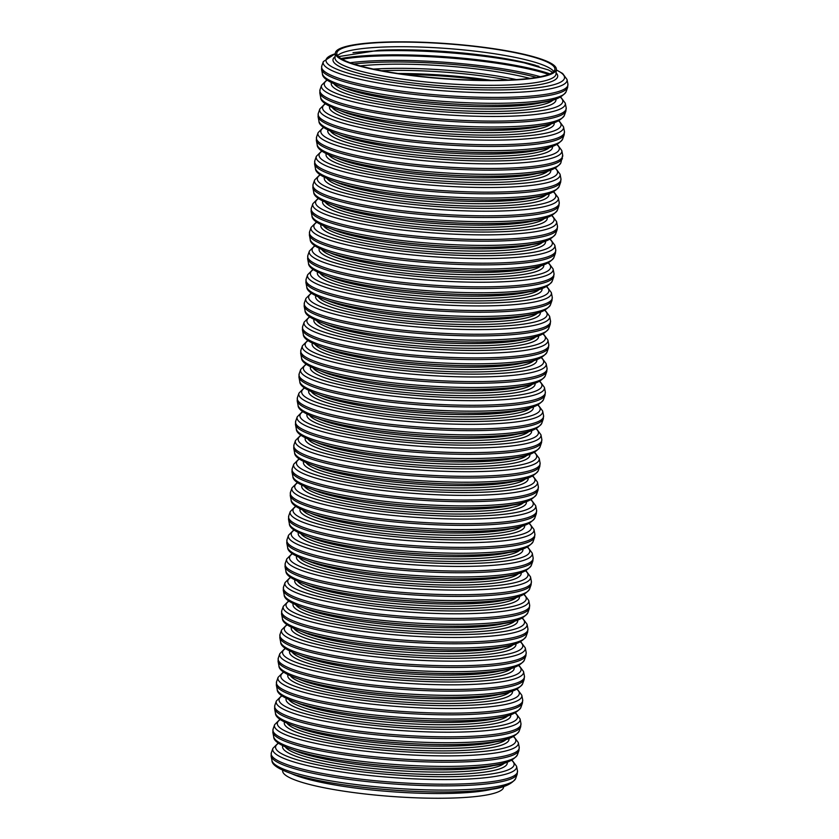 <?xml version="1.0" encoding="UTF-8"?>
<svg xmlns="http://www.w3.org/2000/svg" width="839" height="839" viewBox="0 0 839 839"><rect width="100%" height="100%" fill="white"/><g stroke="black" fill="none" stroke-linecap="round" stroke-linejoin="round"><path stroke-width="1.26" d="M503.683 786.437L503.641 786.982A110.79 17.65 -175.8 0 1 391.855 796.473A110.79 17.65 -175.8 0 1 282.659 770.747L282.701 770.212M420.14 73.926L398.022 73.496A112.384 17.902 -175.8 0 1 469.431 77.545A112.384 17.902 -175.8 0 1 491.371 80.355L469.431 77.545M381.556 70.728A109.332 17.42 -175.8 0 1 508.067 80.02M373.386 69.092A109.332 17.42 -175.8 0 1 379.259 68.767A109.332 17.42 -175.8 0 1 516.384 79.59M360.256 65.914A112.384 17.902 -175.8 0 1 377.718 64.613A112.384 17.902 -175.8 0 1 529.839 78.373M378.777 50.267A112.384 17.902 -175.8 0 1 471.172 53.864A112.384 17.902 -175.8 0 1 535.492 65.295M337.614 55.594A109.332 17.42 -175.8 0 1 380.843 47.152A109.332 17.42 -175.8 0 1 533.31 61.771A109.332 17.42 -175.8 0 1 553.75 71.472M533.656 57.146A109.332 17.42 -175.8 0 1 554.894 69.228A109.332 17.42 -175.8 0 1 444.576 78.593A109.332 17.42 -175.8 0 1 336.806 53.214A109.332 17.42 -175.8 0 1 412.421 42.202A109.332 17.42 -175.8 0 1 533.656 57.146M534.821 57.094A110.79 17.65 -175.8 0 1 556.341 69.333A110.79 17.65 -175.8 0 1 444.555 78.824A110.79 17.65 -175.8 0 1 335.359 53.109A110.79 17.65 -175.8 0 1 411.98 41.95A110.79 17.65 -175.8 0 1 534.821 57.094M494.716 788.492A110.79 17.65 -175.8 0 1 392.201 791.754A110.79 17.65 -175.8 0 1 291.259 773.548M404.125 74.377A120.889 19.266 -175.8 0 1 485.204 80.324M353.754 63.984A119.379 19.024 -175.8 0 1 373.659 62.443A119.379 19.024 -175.8 0 1 536.561 77.408M350.146 62.747A120.889 19.266 -175.8 0 1 372.862 60.869A120.889 19.266 -175.8 0 1 540.306 76.706M342.218 59.244A122.095 19.454 -175.8 0 1 372.474 56.244A122.095 19.454 -175.8 0 1 542.739 72.563A122.095 19.454 -175.8 0 1 548.654 74.398M341.043 58.541A122.095 19.454 -175.8 0 1 372.537 55.311A122.095 19.454 -175.8 0 1 542.802 71.64A122.095 19.454 -175.8 0 1 549.933 73.884M353.009 52.7A120.889 19.266 -175.8 0 1 373.575 51.095A120.889 19.266 -175.8 0 1 538.932 66.354M556.341 69.333L555.995 74.052A110.79 17.65 -175.8 0 1 444.209 83.543A110.79 17.65 -175.8 0 1 335.013 57.828L335.359 53.109M556.079 72.93A112.667 17.955 -175.8 0 1 444.03 85.977A112.667 17.955 -175.8 0 1 335.097 56.695M556.299 69.994A119.578 19.056 -175.8 0 1 502.928 89.878A119.578 19.056 -175.8 0 1 349.244 73.486A119.578 19.056 -175.8 0 1 335.306 53.759M556.299 69.878L562.654 73.507L567.017 79.495A122.295 19.486 -175.8 0 1 443.674 90.822A122.295 19.486 -175.8 0 1 323.319 61.604L335.317 53.644M567.017 79.495L567.898 84.005A123.501 19.675 -175.8 0 1 443.338 95.436A123.501 19.675 -175.8 0 1 321.788 65.924L323.319 61.604M566.115 91.703C561.616 98.373 550.919 102.232 534.044 103.281C484.46 109.458 379.354 100.428 341.368 86.658C328.636 82.128 322.312 77.838 322.417 73.811A122.295 19.486 -175.8 0 0 442.908 101.351A122.295 19.486 -175.8 0 0 566.115 91.703L567.646 87.371A123.501 19.675 -175.8 0 1 443.212 97.114A123.501 19.675 -175.8 0 1 321.536 69.301L321.788 65.924M562.35 95.289A119.578 19.056 -175.8 0 1 473.678 104.896A119.578 19.056 -175.8 0 1 348.122 88.735M545.151 101.708A110.79 17.65 -175.8 0 1 442.635 104.969A110.79 17.65 -175.8 0 1 341.693 86.763M553.184 99.925A110.79 17.65 -175.8 0 1 442.468 107.224A110.79 17.65 -175.8 0 1 334.016 83.827M555.9 99.096A112.667 17.955 -175.8 0 1 442.289 109.657A112.667 17.955 -175.8 0 1 331.447 82.621M560.41 97.261A119.578 19.056 -175.8 0 1 491.937 113.632A119.578 19.056 -175.8 0 1 347.503 97.167A119.578 19.056 -175.8 0 1 327.252 80.135M560.756 97.083L565.276 103.176A122.295 19.486 -175.8 0 1 441.933 114.503A122.295 19.486 -175.8 0 1 321.578 85.284L326.937 79.904M565.276 103.176L566.157 107.686A123.501 19.675 -175.8 0 1 441.597 119.128A123.501 19.675 -175.8 0 1 320.047 89.605L321.578 85.284M564.385 115.383C559.875 122.054 549.188 125.913 532.304 126.962C482.719 133.139 377.623 124.109 339.627 110.339C326.895 105.808 320.582 101.529 320.676 97.492A122.295 19.486 -175.8 0 0 441.167 125.032A122.295 19.486 -175.8 0 0 564.385 115.383L565.906 111.052A123.501 19.675 -175.8 0 1 565.906 111.063A123.501 19.675 -175.8 0 1 441.471 120.795A123.501 19.675 -175.8 0 1 319.806 92.982L320.047 89.605M560.609 118.97A119.578 19.056 -175.8 0 1 471.948 128.577A119.578 19.056 -175.8 0 1 346.381 112.416M543.41 125.389A110.79 17.65 -175.8 0 1 440.894 128.65A110.79 17.65 -175.8 0 1 339.963 110.444M551.443 123.606A110.79 17.65 -175.8 0 1 440.727 130.905A110.79 17.65 -175.8 0 1 332.275 107.507M554.159 122.777A112.667 17.955 -175.8 0 1 440.559 133.338A112.667 17.955 -175.8 0 1 329.706 106.301M558.669 120.942A119.578 19.056 -175.8 0 1 490.196 137.313A119.578 19.056 -175.8 0 1 345.762 120.847A119.578 19.056 -175.8 0 1 325.522 103.826M559.026 120.764L563.535 126.857A122.295 19.486 -175.8 0 1 440.202 138.183A122.295 19.486 -175.8 0 1 319.837 108.965L325.196 103.585M563.535 126.857L564.416 131.366A123.501 19.675 -175.8 0 1 439.856 142.808A123.501 19.675 -175.8 0 1 318.306 113.296L319.837 108.965M562.644 139.064C558.134 145.734 547.447 149.594 530.573 150.642C480.978 156.82 375.882 147.79 337.886 134.02C325.154 129.489 318.841 125.21 318.935 121.173A122.295 19.486 -175.8 0 0 439.426 148.713A122.295 19.486 -175.8 0 0 562.644 139.064L564.165 134.743A123.501 19.675 -175.8 0 1 439.741 144.476A123.501 19.675 -175.8 0 1 318.065 116.663L318.306 113.296M558.868 142.661A119.578 19.056 -175.8 0 1 470.207 152.258A119.578 19.056 -175.8 0 1 344.64 136.096M541.679 149.069A110.79 17.65 -175.8 0 1 439.164 152.331A110.79 17.65 -175.8 0 1 338.222 134.125M549.702 147.286A110.79 17.65 -175.8 0 1 438.996 154.596A110.79 17.65 -175.8 0 1 330.535 131.188M552.419 146.458A112.667 17.955 -175.8 0 1 438.818 157.019A112.667 17.955 -175.8 0 1 327.965 129.982M556.928 144.623A119.578 19.056 -175.8 0 1 488.455 161.004A119.578 19.056 -175.8 0 1 344.021 144.528A119.578 19.056 -175.8 0 1 323.781 127.507M557.285 144.444L561.794 150.538A122.295 19.486 -175.8 0 1 438.461 161.875A122.295 19.486 -175.8 0 1 318.096 132.646L323.455 127.276M561.794 150.538L562.675 155.047A123.501 19.675 -175.8 0 1 438.115 166.489A123.501 19.675 -175.8 0 1 316.576 136.977L318.096 132.646M562.424 158.424L562.424 158.424A123.501 19.675 -175.8 0 1 438 168.157A123.501 19.675 -175.8 0 1 316.324 140.354A123.501 19.675 -175.8 0 1 316.324 140.344L317.205 144.853A122.295 19.486 -175.8 0 0 437.685 172.394A122.295 19.486 -175.8 0 0 560.903 162.745L562.675 155.047M557.138 166.342A119.578 19.056 -175.8 0 1 468.466 175.938A119.578 19.056 -175.8 0 1 342.899 159.777M539.938 172.75A110.79 17.65 -175.8 0 1 437.423 176.012A110.79 17.65 -175.8 0 1 336.481 157.816M547.961 170.967A110.79 17.65 -175.8 0 1 437.255 178.277A110.79 17.65 -175.8 0 1 328.804 154.879M550.688 170.149A112.667 17.955 -175.8 0 1 437.077 180.71A112.667 17.955 -175.8 0 1 326.224 153.663M555.187 168.303A119.578 19.056 -175.8 0 1 486.725 184.685A119.578 19.056 -175.8 0 1 342.281 168.209A119.578 19.056 -175.8 0 1 322.04 151.188M555.544 168.125L560.064 174.229A122.295 19.486 -175.8 0 1 436.72 185.555A122.295 19.486 -175.8 0 1 316.355 156.327L321.715 150.957M560.064 174.229L560.934 178.728A123.501 19.675 -175.8 0 1 436.385 190.17A123.501 19.675 -175.8 0 1 314.835 160.658L316.355 156.327M559.162 186.436C554.663 193.096 543.966 196.955 527.091 198.014C477.496 204.181 372.401 195.162 334.415 181.381C321.673 176.851 315.359 172.572 315.464 168.534A122.295 19.486 -175.8 0 0 435.944 196.074A122.295 19.486 -175.8 0 0 559.162 186.436L560.693 182.105A123.501 19.675 -175.8 0 1 436.259 191.848A123.501 19.675 -175.8 0 1 314.583 164.035L314.835 160.658M555.397 190.023A119.578 19.056 -175.8 0 1 466.725 199.63A119.578 19.056 -175.8 0 1 341.169 183.458M538.198 196.431A110.79 17.65 -175.8 0 1 435.682 199.703A110.79 17.65 -175.8 0 1 334.74 181.497M546.22 194.648A110.79 17.65 -175.8 0 1 435.514 201.958A110.79 17.65 -175.8 0 1 327.063 178.56M548.947 193.83A112.667 17.955 -175.8 0 1 435.336 204.391A112.667 17.955 -175.8 0 1 324.494 177.344M553.446 191.995A119.578 19.056 -175.8 0 1 484.984 208.366A119.578 19.056 -175.8 0 1 340.54 191.9A119.578 19.056 -175.8 0 1 320.299 174.869M553.803 191.806L558.323 197.91A122.295 19.486 -175.8 0 1 434.98 209.236A122.295 19.486 -175.8 0 1 314.615 180.007L319.984 174.638M558.323 197.91L559.194 202.409A123.501 19.675 -175.8 0 1 434.644 213.851A123.501 19.675 -175.8 0 1 313.094 184.339L314.615 180.007M557.421 210.117C552.922 216.787 542.225 220.647 525.35 221.695C475.765 227.862 370.66 218.843 332.674 205.062C319.942 200.531 313.618 196.253 313.723 192.215A122.295 19.486 -175.8 0 0 434.203 219.755A122.295 19.486 -175.8 0 0 557.421 210.117L558.952 205.786A123.501 19.675 -175.8 0 1 434.518 215.529A123.501 19.675 -175.8 0 1 312.842 187.716L313.094 184.339M553.656 213.704A119.578 19.056 -175.8 0 1 464.984 223.31A119.578 19.056 -175.8 0 1 339.428 207.139M536.457 220.112A110.79 17.65 -175.8 0 1 433.941 223.384A110.79 17.65 -175.8 0 1 332.999 205.177M544.49 218.329A110.79 17.65 -175.8 0 1 433.773 225.639A110.79 17.65 -175.8 0 1 325.322 202.241M547.206 217.511A112.667 17.955 -175.8 0 1 433.595 228.072A112.667 17.955 -175.8 0 1 322.753 201.024M551.716 215.675A119.578 19.056 -175.8 0 1 483.243 232.046A119.578 19.056 -175.8 0 1 338.809 215.581A119.578 19.056 -175.8 0 1 318.558 198.549M552.062 215.487L556.582 221.59A122.295 19.486 -175.8 0 1 433.239 232.917A122.295 19.486 -175.8 0 1 312.884 203.688L318.243 198.319M556.582 221.59L557.463 226.09A123.501 19.675 -175.8 0 1 432.903 237.531A123.501 19.675 -175.8 0 1 311.353 208.02L312.884 203.688M555.68 233.798C551.181 240.468 540.494 244.327 523.609 245.376C474.025 251.543 368.929 242.523 330.933 228.743C318.201 224.212 311.877 219.933 311.982 215.896A122.295 19.486 -175.8 0 0 432.473 243.436A122.295 19.486 -175.8 0 0 555.68 233.798L557.211 229.467A123.501 19.675 -175.8 0 1 432.777 239.209A123.501 19.675 -175.8 0 1 311.112 211.397A123.501 19.675 -175.8 0 1 311.101 211.397L311.353 208.02M551.915 237.385A119.578 19.056 -175.8 0 1 463.243 246.991A119.578 19.056 -175.8 0 1 337.687 230.819M534.716 243.803A110.79 17.65 -175.8 0 1 432.2 247.065A110.79 17.65 -175.8 0 1 331.258 228.858M542.749 242.02A110.79 17.65 -175.8 0 1 432.033 249.319A110.79 17.65 -175.8 0 1 323.581 225.922M545.465 241.192A112.667 17.955 -175.8 0 1 431.854 251.752A112.667 17.955 -175.8 0 1 321.012 224.705M549.975 239.356A119.578 19.056 -175.8 0 1 481.502 255.727A119.578 19.056 -175.8 0 1 337.068 239.262A119.578 19.056 -175.8 0 1 316.827 222.23M550.321 239.167L554.841 245.271A122.295 19.486 -175.8 0 1 431.498 256.598A122.295 19.486 -175.8 0 1 311.143 227.379L316.502 221.999M554.841 245.271L555.722 249.781A123.501 19.675 -175.8 0 1 431.162 261.212A123.501 19.675 -175.8 0 1 309.612 231.7L311.143 227.379M553.95 257.479C549.44 264.149 538.753 268.008 521.868 269.057C472.284 275.234 367.188 266.204 329.192 252.424C316.46 247.904 310.147 243.614 310.241 239.587A122.295 19.486 -175.8 0 0 430.732 267.127A122.295 19.486 -175.8 0 0 553.95 257.479L555.47 253.147A123.501 19.675 -175.8 0 1 431.036 262.89A123.501 19.675 -175.8 0 1 309.371 235.077L309.612 231.7M550.174 261.065A119.578 19.056 -175.8 0 1 461.513 270.672A119.578 19.056 -175.8 0 1 335.946 254.511M532.975 267.484A110.79 17.65 -175.8 0 1 430.459 270.745A110.79 17.65 -175.8 0 1 329.528 252.539M541.008 265.701A110.79 17.65 -175.8 0 1 430.292 273A110.79 17.65 -175.8 0 1 321.84 249.603M543.724 264.872A112.667 17.955 -175.8 0 1 430.124 275.433A112.667 17.955 -175.8 0 1 319.271 248.386M548.234 263.037A119.578 19.056 -175.8 0 1 479.761 279.408A119.578 19.056 -175.8 0 1 335.327 262.943A119.578 19.056 -175.8 0 1 315.086 245.911M548.591 262.848L553.1 268.952A122.295 19.486 -175.8 0 1 429.767 280.278A122.295 19.486 -175.8 0 1 309.402 251.06L314.761 245.68M553.1 268.952L553.981 273.462A123.501 19.675 -175.8 0 1 429.421 284.893A123.501 19.675 -175.8 0 1 307.871 255.381L309.402 251.06M552.209 281.159C547.699 287.829 537.012 291.689 520.138 292.738C470.543 298.915 365.447 289.885 327.451 276.115C314.719 271.584 308.406 267.295 308.5 263.268A122.295 19.486 -175.8 0 0 428.991 290.808A122.295 19.486 -175.8 0 0 552.209 281.159L553.73 276.828A123.501 19.675 -175.8 0 1 429.306 286.571A123.501 19.675 -175.8 0 1 307.63 258.758L307.871 255.381M548.433 284.746A119.578 19.056 -175.8 0 1 459.772 294.353A119.578 19.056 -175.8 0 1 334.205 278.191M531.244 291.164A110.79 17.65 -175.8 0 1 428.729 294.426A110.79 17.65 -175.8 0 1 327.787 276.22M539.267 289.382A110.79 17.65 -175.8 0 1 428.561 296.681A110.79 17.65 -175.8 0 1 320.099 273.283M541.994 288.553A112.667 17.955 -175.8 0 1 428.383 299.114A112.667 17.955 -175.8 0 1 317.53 272.077M546.493 286.718A119.578 19.056 -175.8 0 1 478.031 303.089A119.578 19.056 -175.8 0 1 333.586 286.623A119.578 19.056 -175.8 0 1 313.346 269.592M546.85 286.539L551.359 292.633A122.295 19.486 -175.8 0 1 428.026 303.959A122.295 19.486 -175.8 0 1 307.661 274.741L313.02 269.361M551.359 292.633L552.24 297.142A123.501 19.675 -175.8 0 1 427.68 308.584A123.501 19.675 -175.8 0 1 306.141 279.072L307.661 274.741M550.468 304.84C545.958 311.51 535.272 315.37 518.397 316.418C468.802 322.596 363.707 313.566 325.71 299.796C312.978 295.265 306.665 290.986 306.77 286.948A122.295 19.486 -175.8 0 0 427.25 314.489A122.295 19.486 -175.8 0 0 550.468 304.84L551.989 300.519A123.501 19.675 -175.8 0 1 427.565 310.252A123.501 19.675 -175.8 0 1 305.889 282.439L306.141 279.072M546.703 308.437A119.578 19.056 -175.8 0 1 458.031 318.033A119.578 19.056 -175.8 0 1 332.464 301.872M529.503 314.845A110.79 17.65 -175.8 0 1 426.988 318.107A110.79 17.65 -175.8 0 1 326.046 299.901M537.526 313.062A110.79 17.65 -175.8 0 1 426.82 320.362A110.79 17.65 -175.8 0 1 318.369 296.964M540.253 312.234A112.667 17.955 -175.8 0 1 426.642 322.795A112.667 17.955 -175.8 0 1 315.789 295.758M544.752 310.399A119.578 19.056 -175.8 0 1 476.29 326.78A119.578 19.056 -175.8 0 1 331.845 310.304A119.578 19.056 -175.8 0 1 311.605 293.283M545.109 310.22L549.629 316.313A122.295 19.486 -175.8 0 1 426.285 327.64A122.295 19.486 -175.8 0 1 305.92 298.422L311.279 293.042M549.629 316.313L550.499 320.823A123.501 19.675 -175.8 0 1 425.95 332.265A123.501 19.675 -175.8 0 1 304.4 302.753L305.92 298.422M548.727 328.521C544.228 335.191 533.531 339.05 516.656 340.099C467.071 346.276 361.966 337.247 323.98 323.476C311.238 318.946 304.924 314.667 305.029 310.629A122.295 19.486 -175.8 0 0 425.509 338.169A122.295 19.486 -175.8 0 0 548.727 328.521L550.258 324.2A123.501 19.675 -175.8 0 1 425.824 333.932A123.501 19.675 -175.8 0 1 304.148 306.12L304.4 302.753M544.962 332.118A119.578 19.056 -175.8 0 1 456.29 341.714A119.578 19.056 -175.8 0 1 330.734 325.553M527.762 338.526A110.79 17.65 -175.8 0 1 425.247 341.788A110.79 17.65 -175.8 0 1 324.305 323.581M535.785 336.743A110.79 17.65 -175.8 0 1 425.079 344.053A110.79 17.65 -175.8 0 1 316.628 320.645M538.512 335.925A112.667 17.955 -175.8 0 1 424.901 346.476A112.667 17.955 -175.8 0 1 314.059 319.439M543.011 334.079A119.578 19.056 -175.8 0 1 474.549 350.461A119.578 19.056 -175.8 0 1 330.115 333.985A119.578 19.056 -175.8 0 1 309.864 316.964M543.368 333.901L547.888 339.994A122.295 19.486 -175.8 0 1 424.544 351.331A122.295 19.486 -175.8 0 1 304.179 322.103L309.549 316.733M547.888 339.994L548.758 344.504A123.501 19.675 -175.8 0 1 424.209 355.946A123.501 19.675 -175.8 0 1 302.659 326.434L304.179 322.103M546.986 352.202C542.487 358.872 531.79 362.731 514.915 363.78C465.33 369.957 360.225 360.938 322.239 347.157C309.507 342.627 303.183 338.348 303.288 334.31A122.295 19.486 -175.8 0 0 423.768 361.85A122.295 19.486 -175.8 0 0 546.986 352.202L548.517 347.881A123.501 19.675 -175.8 0 1 424.083 357.613A123.501 19.675 -175.8 0 1 302.407 329.811L302.659 326.434M543.221 355.799A119.578 19.056 -175.8 0 1 454.549 365.405A119.578 19.056 -175.8 0 1 328.993 349.234M526.022 362.207A110.79 17.65 -175.8 0 1 423.506 365.468A110.79 17.65 -175.8 0 1 322.564 347.273M534.055 360.424A110.79 17.65 -175.8 0 1 423.338 367.734A110.79 17.65 -175.8 0 1 314.887 344.336M536.771 359.606A112.667 17.955 -175.8 0 1 423.16 370.167A112.667 17.955 -175.8 0 1 312.318 343.12M541.281 357.76A119.578 19.056 -175.8 0 1 472.808 374.142A119.578 19.056 -175.8 0 1 328.374 357.676A119.578 19.056 -175.8 0 1 308.123 340.644M541.627 357.582L546.147 363.686A122.295 19.486 -175.8 0 1 422.804 375.012A122.295 19.486 -175.8 0 1 302.449 345.783L307.808 340.414M546.147 363.686L547.028 368.185A123.501 19.675 -175.8 0 1 422.468 379.627A123.501 19.675 -175.8 0 1 300.918 350.115L302.449 345.783M545.245 375.893C540.746 382.553 530.059 386.412 513.174 387.471C463.589 393.638 358.494 384.619 320.498 370.838C307.766 366.307 301.442 362.029 301.547 357.991A122.295 19.486 -175.8 0 0 422.038 385.531A122.295 19.486 -175.8 0 0 545.245 375.893L546.776 371.562A123.501 19.675 -175.8 0 1 422.342 381.305A123.501 19.675 -175.8 0 1 300.677 353.492L300.918 350.115M541.48 379.48A119.578 19.056 -175.8 0 1 452.819 389.086A119.578 19.056 -175.8 0 1 327.252 372.915M524.281 385.888A110.79 17.65 -175.8 0 1 421.765 389.16A110.79 17.65 -175.8 0 1 320.834 370.953M532.314 384.105A110.79 17.65 -175.8 0 1 421.598 391.414A110.79 17.65 -175.8 0 1 313.146 368.017M535.03 383.287A112.667 17.955 -175.8 0 1 421.419 393.848A112.667 17.955 -175.8 0 1 310.577 366.8M539.54 381.451A119.578 19.056 -175.8 0 1 471.067 397.822A119.578 19.056 -175.8 0 1 326.633 381.357A119.578 19.056 -175.8 0 1 306.392 364.325M539.886 381.263L544.406 387.366A122.295 19.486 -175.8 0 1 421.063 398.693A122.295 19.486 -175.8 0 1 300.708 369.464L306.067 364.095M544.406 387.366L545.287 391.865A123.501 19.675 -175.8 0 1 420.727 403.307A123.501 19.675 -175.8 0 1 299.177 373.795L300.708 369.464M543.515 399.574C539.005 406.244 528.318 410.103 511.433 411.152C461.849 417.319 356.753 408.299 318.757 394.519C306.025 389.988 299.712 385.709 299.806 381.672A122.295 19.486 -175.8 0 0 420.297 409.212A122.295 19.486 -175.8 0 0 543.515 399.574L545.035 395.242A123.501 19.675 -175.8 0 1 420.601 404.985A123.501 19.675 -175.8 0 1 298.936 377.172L299.177 373.795M539.739 403.16A119.578 19.056 -175.8 0 1 451.078 412.767A119.578 19.056 -175.8 0 1 325.511 396.595M522.55 409.579A110.79 17.65 -175.8 0 1 420.024 412.84A110.79 17.65 -175.8 0 1 319.093 394.634M530.573 407.796A110.79 17.65 -175.8 0 1 419.857 415.095A110.79 17.65 -175.8 0 1 311.405 391.698M533.289 406.967A112.667 17.955 -175.8 0 1 419.689 417.528A112.667 17.955 -175.8 0 1 308.836 390.481M537.799 405.132A119.578 19.056 -175.8 0 1 469.326 421.503A119.578 19.056 -175.8 0 1 324.892 405.038A119.578 19.056 -175.8 0 1 304.651 388.006M538.156 404.943L542.665 411.047A122.295 19.486 -175.8 0 1 419.332 422.374A122.295 19.486 -175.8 0 1 298.967 393.145L304.326 387.775M542.665 411.047L543.546 415.546A123.501 19.675 -175.8 0 1 418.986 426.988A123.501 19.675 -175.8 0 1 297.436 397.476L298.967 393.145M541.774 423.255C537.264 429.925 526.577 433.784 509.703 434.833C460.108 440.999 355.012 431.98 317.016 418.2C304.284 413.679 297.971 409.39 298.076 405.352A122.295 19.486 -175.8 0 0 418.556 432.903A122.295 19.486 -175.8 0 0 541.774 423.255L543.294 418.923A123.501 19.675 -175.8 0 1 418.871 428.666A123.501 19.675 -175.8 0 1 297.195 400.853L297.436 397.476M537.998 426.841A119.578 19.056 -175.8 0 1 449.337 436.448A119.578 19.056 -175.8 0 1 323.77 420.276M520.809 433.26A110.79 17.65 -175.8 0 1 418.294 436.521A110.79 17.65 -175.8 0 1 317.352 418.315M528.832 431.477A110.79 17.65 -175.8 0 1 418.126 438.776A110.79 17.65 -175.8 0 1 309.664 415.378M531.559 430.648A112.667 17.955 -175.8 0 1 417.948 441.209A112.667 17.955 -175.8 0 1 307.095 414.162M536.058 428.813A119.578 19.056 -175.8 0 1 467.596 445.184A119.578 19.056 -175.8 0 1 323.151 428.719A119.578 19.056 -175.8 0 1 302.91 411.687M536.415 428.624L540.924 434.728A122.295 19.486 -175.8 0 1 417.591 446.054A122.295 19.486 -175.8 0 1 297.226 416.836L302.585 411.456M540.924 434.728L541.805 439.237A123.501 19.675 -175.8 0 1 417.256 450.669A123.501 19.675 -175.8 0 1 295.706 421.157L297.226 416.836M540.033 446.935C535.523 453.605 524.836 457.465 507.962 458.514C458.367 464.691 353.271 455.661 315.275 441.88C302.543 437.36 296.23 433.071 296.335 429.044A122.295 19.486 -175.8 0 0 416.815 456.584A122.295 19.486 -175.8 0 0 540.033 446.935L541.554 442.604A123.501 19.675 -175.8 0 1 417.13 452.347A123.501 19.675 -175.8 0 1 295.454 424.534L295.706 421.157M536.268 450.522A119.578 19.056 -175.8 0 1 447.596 460.129A119.578 19.056 -175.8 0 1 322.029 443.967M519.068 456.94A110.79 17.65 -175.8 0 1 416.553 460.202A110.79 17.65 -175.8 0 1 315.611 441.996M527.091 455.158A110.79 17.65 -175.8 0 1 416.385 462.457A110.79 17.65 -175.8 0 1 307.934 439.059M529.818 454.329A112.667 17.955 -175.8 0 1 416.207 464.89A112.667 17.955 -175.8 0 1 305.354 437.853M534.317 452.494A119.578 19.056 -175.8 0 1 465.855 468.865A119.578 19.056 -175.8 0 1 321.41 452.399A119.578 19.056 -175.8 0 1 301.17 435.368M534.674 452.305L539.194 458.409A122.295 19.486 -175.8 0 1 415.85 469.735A122.295 19.486 -175.8 0 1 295.485 440.517L300.844 435.137M539.194 458.409L540.064 462.918A123.501 19.675 -175.8 0 1 415.515 474.35A123.501 19.675 -175.8 0 1 293.965 444.838L295.485 440.517M538.292 470.616C533.793 477.286 523.096 481.146 506.221 482.194C456.636 488.371 351.531 479.342 313.545 465.572C300.802 461.041 294.489 456.752 294.594 452.724A122.295 19.486 -175.8 0 0 415.074 480.265A122.295 19.486 -175.8 0 0 538.292 470.616L539.823 466.285A123.501 19.675 -175.8 0 1 415.389 476.028A123.501 19.675 -175.8 0 1 293.713 448.215L293.965 444.838M534.527 474.203A119.578 19.056 -175.8 0 1 445.855 483.809A119.578 19.056 -175.8 0 1 320.299 467.648M517.327 480.621A110.79 17.65 -175.8 0 1 414.812 483.883A110.79 17.65 -175.8 0 1 313.87 465.676M525.361 478.838A110.79 17.65 -175.8 0 1 414.644 486.138A110.79 17.65 -175.8 0 1 306.193 462.74M528.077 478.01A112.667 17.955 -175.8 0 1 414.466 488.571A112.667 17.955 -175.8 0 1 303.624 461.534M532.587 476.174A119.578 19.056 -175.8 0 1 464.114 492.545A119.578 19.056 -175.8 0 1 319.68 476.08A119.578 19.056 -175.8 0 1 299.429 459.048M532.933 475.996L537.453 482.089A122.295 19.486 -175.8 0 1 414.109 493.416A122.295 19.486 -175.8 0 1 293.755 464.198L299.114 458.818M537.453 482.089L538.323 486.599A123.501 19.675 -175.8 0 1 413.774 498.041A123.501 19.675 -175.8 0 1 292.224 468.529L293.755 464.198M536.551 494.297C532.052 500.967 521.355 504.826 504.48 505.875C454.895 512.052 349.79 503.022 311.804 489.252C299.072 484.722 292.748 480.443 292.853 476.405A122.295 19.486 -175.8 0 0 413.333 503.945A122.295 19.486 -175.8 0 0 536.551 494.297L538.082 489.976A123.501 19.675 -175.8 0 1 413.648 499.708A123.501 19.675 -175.8 0 1 291.972 471.896L292.224 468.529M532.786 497.894A119.578 19.056 -175.8 0 1 444.114 507.49A119.578 19.056 -175.8 0 1 318.558 491.329M515.586 504.302A110.79 17.65 -175.8 0 1 413.071 507.564A110.79 17.65 -175.8 0 1 312.129 489.357M523.62 502.519A110.79 17.65 -175.8 0 1 412.903 509.829A110.79 17.65 -175.8 0 1 304.452 486.421M526.336 501.691A112.667 17.955 -175.8 0 1 412.725 512.251A112.667 17.955 -175.8 0 1 301.883 485.215M530.846 499.855A119.578 19.056 -175.8 0 1 462.373 516.237A119.578 19.056 -175.8 0 1 317.939 499.761A119.578 19.056 -175.8 0 1 297.688 482.74M531.192 499.677L535.712 505.77A122.295 19.486 -175.8 0 1 412.369 517.107A122.295 19.486 -175.8 0 1 292.014 487.879L297.373 482.498M535.712 505.77L536.593 510.28A123.501 19.675 -175.8 0 1 412.033 521.722A123.501 19.675 -175.8 0 1 290.483 492.21L292.014 487.879M534.821 517.978C530.311 524.648 519.624 528.507 502.739 529.556C453.154 535.733 348.059 526.703 310.063 512.933C297.331 508.403 291.018 504.124 291.112 500.086A122.295 19.486 -175.8 0 0 411.603 527.626A122.295 19.486 -175.8 0 0 534.821 517.978L536.341 513.657A123.501 19.675 -175.8 0 1 411.907 523.389A123.501 19.675 -175.8 0 1 290.242 495.576L290.483 492.21M531.045 521.575A119.578 19.056 -175.8 0 1 442.384 531.171A119.578 19.056 -175.8 0 1 316.817 515.01M513.846 527.983A110.79 17.65 -175.8 0 1 411.33 531.244A110.79 17.65 -175.8 0 1 310.399 513.048M521.879 526.2A110.79 17.65 -175.8 0 1 411.162 533.51A110.79 17.65 -175.8 0 1 302.711 510.102M524.595 525.382A112.667 17.955 -175.8 0 1 410.995 535.932A112.667 17.955 -175.8 0 1 300.142 508.895M529.105 523.536A119.578 19.056 -175.8 0 1 460.632 539.917A119.578 19.056 -175.8 0 1 316.198 523.442A119.578 19.056 -175.8 0 1 295.957 506.42M529.451 523.358L533.971 529.461A122.295 19.486 -175.8 0 1 410.638 540.788A122.295 19.486 -175.8 0 1 290.273 511.559L295.632 506.19M533.971 529.461L534.852 533.961A123.501 19.675 -175.8 0 1 410.292 545.402A123.501 19.675 -175.8 0 1 288.742 515.891L290.273 511.559M533.08 541.669C528.57 548.328 517.883 552.188 501.009 553.247C451.413 559.414 346.318 550.394 308.322 536.614C295.59 532.083 289.277 527.804 289.371 523.767A122.295 19.486 -175.8 0 0 409.862 551.307A122.295 19.486 -175.8 0 0 533.08 541.669L534.6 537.338A123.501 19.675 -175.8 0 1 410.166 547.08A123.501 19.675 -175.8 0 1 288.501 519.268L288.742 515.891M529.304 545.256A119.578 19.056 -175.8 0 1 440.643 554.862A119.578 19.056 -175.8 0 1 315.076 538.69M512.115 551.663A110.79 17.65 -175.8 0 1 409.589 554.936A110.79 17.65 -175.8 0 1 308.658 536.729M520.138 549.881A110.79 17.65 -175.8 0 1 409.422 557.19A110.79 17.65 -175.8 0 1 300.97 533.793M522.854 549.063A112.667 17.955 -175.8 0 1 409.254 559.623A112.667 17.955 -175.8 0 1 298.401 532.576M527.364 547.217A119.578 19.056 -175.8 0 1 458.891 563.598A119.578 19.056 -175.8 0 1 314.457 547.133A119.578 19.056 -175.8 0 1 294.216 530.101M527.721 547.038L532.23 553.142A122.295 19.486 -175.8 0 1 408.897 564.469A122.295 19.486 -175.8 0 1 288.532 535.24L293.891 529.87M532.23 553.142L533.111 557.641A123.501 19.675 -175.8 0 1 408.551 569.083A123.501 19.675 -175.8 0 1 287.011 539.571L288.532 535.24M531.339 565.35C526.829 572.02 516.142 575.879 499.268 576.928C449.673 583.095 344.577 574.075 306.581 560.295C293.849 555.764 287.536 551.485 287.641 547.447A122.295 19.486 -175.8 0 0 408.121 574.988A122.295 19.486 -175.8 0 0 531.339 565.35L532.859 561.018A123.501 19.675 -175.8 0 1 408.436 570.761A123.501 19.675 -175.8 0 1 286.76 542.948L287.011 539.571M527.563 568.936A119.578 19.056 -175.8 0 1 438.902 578.543A119.578 19.056 -175.8 0 1 313.335 562.371M510.374 575.344A110.79 17.65 -175.8 0 1 407.859 578.616A110.79 17.65 -175.8 0 1 306.917 560.41M518.397 573.561A110.79 17.65 -175.8 0 1 407.691 580.871A110.79 17.65 -175.8 0 1 299.229 557.474M521.124 572.743A112.667 17.955 -175.8 0 1 407.513 583.304A112.667 17.955 -175.8 0 1 296.66 556.257M525.623 570.908A119.578 19.056 -175.8 0 1 457.161 587.279A119.578 19.056 -175.8 0 1 312.716 570.814A119.578 19.056 -175.8 0 1 292.475 553.782M525.98 570.719L530.5 576.823A122.295 19.486 -175.8 0 1 407.156 588.149A122.295 19.486 -175.8 0 1 286.791 558.921L292.15 553.551M530.5 576.823L531.37 581.322A123.501 19.675 -175.8 0 1 406.821 592.764A123.501 19.675 -175.8 0 1 285.27 563.252L286.791 558.921M529.598 589.03C525.088 595.7 514.401 599.56 497.527 600.609C447.932 606.775 342.836 597.756 304.84 583.975C292.108 579.445 285.795 575.166 285.9 571.128A122.295 19.486 -175.8 0 0 406.38 598.668A122.295 19.486 -175.8 0 0 529.598 589.03L531.129 584.699A123.501 19.675 -175.8 0 1 406.695 594.442A123.501 19.675 -175.8 0 1 285.019 566.629L285.27 563.252M525.833 592.617A119.578 19.056 -175.8 0 1 437.161 602.224A119.578 19.056 -175.8 0 1 311.605 586.052M508.633 599.036A110.79 17.65 -175.8 0 1 406.118 602.297A110.79 17.65 -175.8 0 1 305.176 584.091M516.656 597.253A110.79 17.65 -175.8 0 1 405.95 604.552A110.79 17.65 -175.8 0 1 297.499 581.154M519.383 596.424A112.667 17.955 -175.8 0 1 405.772 606.985A112.667 17.955 -175.8 0 1 294.929 579.938M523.882 594.589A119.578 19.056 -175.8 0 1 455.42 610.96A119.578 19.056 -175.8 0 1 310.975 594.494A119.578 19.056 -175.8 0 1 290.734 577.463M524.239 594.4L528.759 600.504A122.295 19.486 -175.8 0 1 405.415 611.83A122.295 19.486 -175.8 0 1 285.05 582.602L290.409 577.232M528.759 600.504L529.629 605.003A123.501 19.675 -175.8 0 1 405.08 616.445A123.501 19.675 -175.8 0 1 283.53 586.933L285.05 582.602M527.857 612.711C523.358 619.381 512.66 623.241 495.786 624.289C446.201 630.467 341.095 621.437 303.11 607.656C290.367 603.136 284.054 598.847 284.159 594.809A122.295 19.486 -175.8 0 0 404.639 622.36A122.295 19.486 -175.8 0 0 527.857 612.711L529.388 608.38A123.501 19.675 -175.8 0 1 404.954 618.123A123.501 19.675 -175.8 0 1 283.278 590.31L283.53 586.933M524.092 616.298A119.578 19.056 -175.8 0 1 435.42 625.904A119.578 19.056 -175.8 0 1 309.864 609.733M506.892 622.716A110.79 17.65 -175.8 0 1 404.377 625.978A110.79 17.65 -175.8 0 1 303.435 607.772M514.926 620.933A110.79 17.65 -175.8 0 1 404.209 628.233A110.79 17.65 -175.8 0 1 295.758 604.835M517.642 620.105A112.667 17.955 -175.8 0 1 404.031 630.666A112.667 17.955 -175.8 0 1 293.189 603.619M522.152 618.27A119.578 19.056 -175.8 0 1 453.679 634.641A119.578 19.056 -175.8 0 1 309.245 618.175A119.578 19.056 -175.8 0 1 288.994 601.144M522.498 618.081L527.018 624.185A122.295 19.486 -175.8 0 1 403.674 635.511A122.295 19.486 -175.8 0 1 283.32 606.293L288.679 600.913M527.018 624.185L527.899 628.694A123.501 19.675 -175.8 0 1 403.339 640.126A123.501 19.675 -175.8 0 1 281.789 610.614L283.32 606.293M526.116 636.392C521.617 643.062 510.92 646.921 494.045 647.97C444.46 654.147 339.355 645.118 301.369 631.348C288.637 626.817 282.313 622.528 282.418 618.5A122.295 19.486 -175.8 0 0 402.909 646.04A122.295 19.486 -175.8 0 0 526.116 636.392L527.647 632.061A123.501 19.675 -175.8 0 1 403.213 641.804A123.501 19.675 -175.8 0 1 281.537 613.991L281.789 610.614M522.351 639.979A119.578 19.056 -175.8 0 1 433.679 649.585A119.578 19.056 -175.8 0 1 308.123 633.424M505.151 646.397A110.79 17.65 -175.8 0 1 402.636 649.659A110.79 17.65 -175.8 0 1 301.694 631.452M513.185 644.614A110.79 17.65 -175.8 0 1 402.468 651.913A110.79 17.65 -175.8 0 1 294.017 628.516M515.901 643.786A112.667 17.955 -175.8 0 1 402.29 654.347A112.667 17.955 -175.8 0 1 291.448 627.31M520.411 641.95A119.578 19.056 -175.8 0 1 451.938 658.321A119.578 19.056 -175.8 0 1 307.504 641.856A119.578 19.056 -175.8 0 1 287.253 624.824M520.757 641.772L525.277 647.865A122.295 19.486 -175.8 0 1 401.933 659.192A122.295 19.486 -175.8 0 1 281.579 629.974L286.938 624.594M525.277 647.865L526.158 652.375A123.501 19.675 -175.8 0 1 401.598 663.817A123.501 19.675 -175.8 0 1 280.048 634.294L281.579 629.974M524.385 660.073C519.876 666.743 509.189 670.602 492.304 671.651C442.719 677.828 337.624 668.798 299.628 655.028C286.896 650.498 280.583 646.219 280.677 642.181A122.295 19.486 -175.8 0 0 401.168 669.721A122.295 19.486 -175.8 0 0 524.385 660.073L525.906 655.741A123.501 19.675 -175.8 0 1 525.906 655.752A123.501 19.675 -175.8 0 1 401.472 665.484A123.501 19.675 -175.8 0 1 279.807 637.671L280.048 634.294M520.61 663.659A119.578 19.056 -175.8 0 1 431.949 673.266A119.578 19.056 -175.8 0 1 306.382 657.105M503.41 670.078A110.79 17.65 -175.8 0 1 400.895 673.339A110.79 17.65 -175.8 0 1 299.963 655.133M511.444 668.295A110.79 17.65 -175.8 0 1 400.727 675.594A110.79 17.65 -175.8 0 1 292.276 652.197M514.16 667.466A112.667 17.955 -175.8 0 1 400.56 678.027A112.667 17.955 -175.8 0 1 289.707 650.991M518.67 665.631A119.578 19.056 -175.8 0 1 450.197 682.002A119.578 19.056 -175.8 0 1 305.763 665.537A119.578 19.056 -175.8 0 1 285.522 648.516M519.026 665.453L523.536 671.546A122.295 19.486 -175.8 0 1 400.203 682.873A122.295 19.486 -175.8 0 1 279.838 653.654L285.197 648.274M523.536 671.546L524.417 676.056A123.501 19.675 -175.8 0 1 399.857 687.498A123.501 19.675 -175.8 0 1 278.307 657.986L279.838 653.654M522.645 683.754C518.135 690.424 507.448 694.283 490.574 695.332C440.978 701.509 335.883 692.479 297.887 678.709C285.155 674.178 278.842 669.9 278.936 665.862A122.295 19.486 -175.8 0 0 399.427 693.402A122.295 19.486 -175.8 0 0 522.645 683.754L524.165 679.433A123.501 19.675 -175.8 0 1 399.742 689.165A123.501 19.675 -175.8 0 1 278.066 661.352L278.307 657.986M518.869 687.351A119.578 19.056 -175.8 0 1 430.208 696.947A119.578 19.056 -175.8 0 1 304.641 680.786M501.68 693.759A110.79 17.65 -175.8 0 1 399.165 697.02A110.79 17.65 -175.8 0 1 298.223 678.814M509.703 691.976A110.79 17.65 -175.8 0 1 398.997 699.286A110.79 17.65 -175.8 0 1 290.535 675.877M512.419 691.147A112.667 17.955 -175.8 0 1 398.819 701.708A112.667 17.955 -175.8 0 1 287.966 674.671M516.929 689.312A119.578 19.056 -175.8 0 1 448.456 705.693A119.578 19.056 -175.8 0 1 304.022 689.218A119.578 19.056 -175.8 0 1 283.781 672.196M517.285 689.134L521.795 695.227A122.295 19.486 -175.8 0 1 398.462 706.564A122.295 19.486 -175.8 0 1 278.097 677.335L283.456 671.966M521.795 695.227L522.676 699.736A123.501 19.675 -175.8 0 1 398.116 711.178A123.501 19.675 -175.8 0 1 276.576 681.667L278.097 677.335M520.904 707.434C516.394 714.104 505.707 717.964 488.833 719.013C439.237 725.19 334.142 716.16 296.146 702.39C283.414 697.859 277.101 693.58 277.206 689.543A122.295 19.486 -175.8 0 0 397.686 717.083A122.295 19.486 -175.8 0 0 520.904 707.434L522.424 703.113A123.501 19.675 -175.8 0 1 398.001 712.846A123.501 19.675 -175.8 0 1 276.325 685.044A123.501 19.675 -175.8 0 1 276.325 685.033L276.576 681.667M517.139 711.032A119.578 19.056 -175.8 0 1 428.467 720.628A119.578 19.056 -175.8 0 1 302.9 704.466M499.939 717.439A110.79 17.65 -175.8 0 1 397.424 720.701A110.79 17.65 -175.8 0 1 296.482 702.505M507.962 715.657A110.79 17.65 -175.8 0 1 397.256 722.966A110.79 17.65 -175.8 0 1 288.794 699.569M510.689 714.838A112.667 17.955 -175.8 0 1 397.078 725.399A112.667 17.955 -175.8 0 1 286.225 698.352M515.188 712.993A119.578 19.056 -175.8 0 1 446.726 729.374A119.578 19.056 -175.8 0 1 302.281 712.898A119.578 19.056 -175.8 0 1 282.04 695.877M515.545 712.814L520.065 718.918A122.295 19.486 -175.8 0 1 396.721 730.245A122.295 19.486 -175.8 0 1 276.356 701.016L281.715 695.646M520.065 718.918L520.935 723.417A123.501 19.675 -175.8 0 1 396.386 734.859A123.501 19.675 -175.8 0 1 274.835 705.347L276.356 701.016M519.163 731.126C514.664 737.785 503.966 741.645 487.092 742.704C437.497 748.87 332.401 739.851 294.416 726.071C281.673 721.54 275.36 717.261 275.465 713.223A122.295 19.486 -175.8 0 0 395.945 740.764A122.295 19.486 -175.8 0 0 519.163 731.126L520.694 726.794A123.501 19.675 -175.8 0 1 396.26 736.537A123.501 19.675 -175.8 0 1 274.584 708.724L274.835 705.347M515.398 734.712A119.578 19.056 -175.8 0 1 426.726 744.319A119.578 19.056 -175.8 0 1 301.17 728.147M498.198 741.12A110.79 17.65 -175.8 0 1 395.683 744.392A110.79 17.65 -175.8 0 1 294.741 726.186M506.221 739.337A110.79 17.65 -175.8 0 1 395.515 746.647A110.79 17.65 -175.8 0 1 287.064 723.249M508.948 738.519A112.667 17.955 -175.8 0 1 395.337 749.08A112.667 17.955 -175.8 0 1 284.494 722.033M513.447 736.684A119.578 19.056 -175.8 0 1 444.985 753.055A119.578 19.056 -175.8 0 1 300.54 736.59A119.578 19.056 -175.8 0 1 280.299 719.558M513.804 736.495L518.324 742.599A122.295 19.486 -175.8 0 1 394.98 753.925A122.295 19.486 -175.8 0 1 274.615 724.697L279.974 719.327M518.324 742.599L519.194 747.098A123.501 19.675 -175.8 0 1 394.645 758.54A123.501 19.675 -175.8 0 1 273.094 729.028L274.615 724.697M517.422 754.806C512.923 761.476 502.225 765.336 485.351 766.385C435.766 772.551 330.66 763.532 292.675 749.751C279.943 745.221 273.619 740.942 273.724 736.904A122.295 19.486 -175.8 0 0 394.204 764.444A122.295 19.486 -175.8 0 0 517.422 754.806L518.953 750.475A123.501 19.675 -175.8 0 1 394.519 760.218A123.501 19.675 -175.8 0 1 272.843 732.405L273.094 729.028M513.657 758.393A119.578 19.056 -175.8 0 1 424.985 768A119.578 19.056 -175.8 0 1 299.429 751.828M496.457 764.801A110.79 17.65 -175.8 0 1 393.942 768.073A110.79 17.65 -175.8 0 1 293 749.867M504.491 763.018A110.79 17.65 -175.8 0 1 393.774 770.328A110.79 17.65 -175.8 0 1 285.323 746.93M507.207 762.2A112.667 17.955 -175.8 0 1 393.596 772.761A112.667 17.955 -175.8 0 1 282.753 745.714M511.717 760.365A119.578 19.056 -175.8 0 1 443.244 776.736A119.578 19.056 -175.8 0 1 298.81 760.27A119.578 19.056 -175.8 0 1 278.558 743.239M512.063 760.176L516.583 766.28A122.295 19.486 -175.8 0 1 393.239 777.606A122.295 19.486 -175.8 0 1 272.885 748.378L278.244 743.008M516.583 766.28L517.464 770.779A123.501 19.675 -175.8 0 1 392.904 782.221A123.501 19.675 -175.8 0 1 271.354 752.709L272.885 748.378M515.681 778.487C511.182 785.157 500.484 789.017 483.61 790.065C434.025 796.232 328.93 787.213 290.934 773.432C278.202 768.902 271.878 764.623 271.983 760.585A122.295 19.486 -175.8 0 0 392.474 788.125A122.295 19.486 -175.8 0 0 515.681 778.487L517.212 774.156A123.501 19.675 -175.8 0 1 392.778 783.899A123.501 19.675 -175.8 0 1 271.102 756.086L271.354 752.709M511.916 782.074A119.578 19.056 -175.8 0 1 423.244 791.68A119.578 19.056 -175.8 0 1 297.688 775.509M552.702 72.353L548.349 69.92L518.072 61.048L471.172 53.864M338.516 56.622L378.85 50.267C391.803 49.669 406.139 49.669 421.881 50.246M567.646 87.371L567.898 84.005M322.417 73.811L321.536 69.301M565.906 111.063L566.157 107.686M320.676 97.492L319.806 92.982M564.165 134.743L564.416 131.366M318.935 121.173L318.065 116.663M316.324 140.354L316.576 136.977M560.903 162.745C556.393 169.415 545.707 173.274 528.832 174.323C479.237 180.5 374.142 171.471 336.145 157.701C323.414 153.17 317.1 148.891 317.205 144.853M560.693 182.105L560.934 178.728M315.464 168.534L314.583 164.035M558.952 205.786L559.194 202.409M313.723 192.215L312.842 187.716M557.211 229.467L557.463 226.09M311.982 215.896L311.101 211.397M555.47 253.147L555.722 249.781M310.241 239.587L309.371 235.077M553.73 276.828L553.981 273.462M308.5 263.268L307.63 258.758M551.989 300.519L552.24 297.142M306.77 286.948L305.889 282.439M550.258 324.2L550.499 320.823M305.029 310.629L304.148 306.12M548.517 347.881L548.758 344.504M303.288 334.31L302.407 329.811M546.776 371.562L547.028 368.185M301.547 357.991L300.677 353.492M545.035 395.242L545.287 391.865M299.806 381.672L298.936 377.172M543.294 418.923L543.546 415.546M298.076 405.352L297.195 400.853M541.554 442.604L541.805 439.237M296.335 429.044L295.454 424.534M539.823 466.285L540.064 462.918M294.594 452.724L293.713 448.215M538.082 489.976L538.323 486.599M292.853 476.405L291.972 471.896M536.341 513.657L536.593 510.28M291.112 500.086L290.242 495.576M534.6 537.338L534.852 533.961M289.371 523.767L288.501 519.268M532.859 561.018L533.111 557.641M287.641 547.447L286.76 542.948M531.129 584.699L531.37 581.322M285.9 571.128L285.019 566.629M529.388 608.38L529.629 605.003M284.159 594.809L283.278 590.31M527.647 632.061L527.899 628.694M282.418 618.5L281.537 613.991M525.906 655.752L526.158 652.375M280.677 642.181L279.807 637.671M524.165 679.433L524.417 676.056M278.936 665.862L278.066 661.352M522.424 703.113L522.676 699.736M277.206 689.543L276.325 685.033M520.694 726.794L520.935 723.417M275.465 713.223L274.584 708.724M518.953 750.475L519.194 747.098M273.724 736.904L272.843 732.405M517.212 774.156L517.464 770.779M271.983 760.585L271.102 756.086"/></g></svg>
